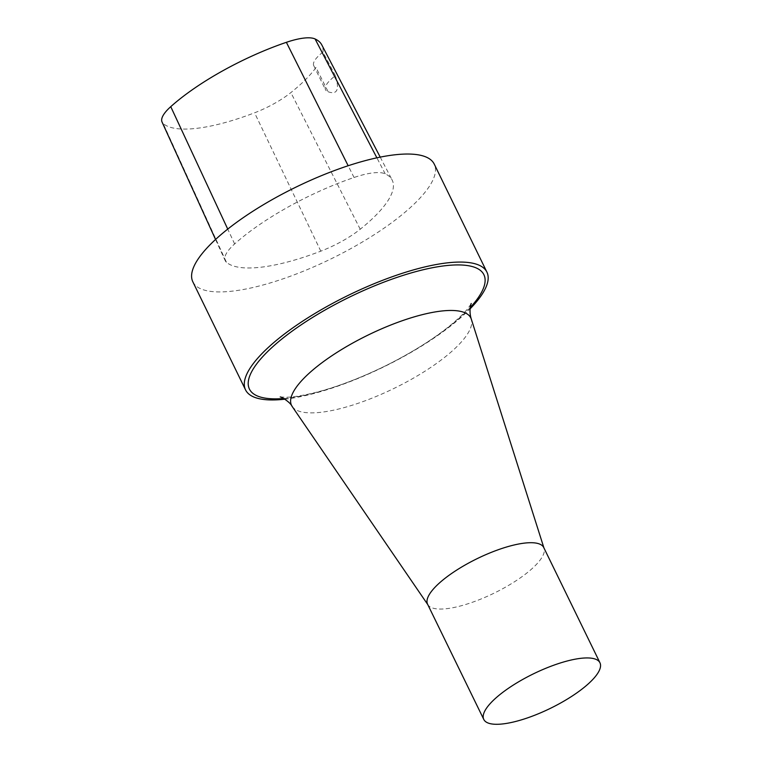 <?xml version="1.0" encoding="UTF-8"?>
<svg xmlns="http://www.w3.org/2000/svg" width="762" height="762" viewBox="0 0 762 762"><rect width="100%" height="100%" fill="white"/><g stroke="black" fill="none" stroke-linecap="round" stroke-linejoin="round"><path stroke-width="0.57" stroke-dasharray="3.81 2.86" d="M192.853 281.845A134.283 39.929 154 0 0 331.051 258.87A134.283 39.929 154 0 0 434.245 164.116M226.39 262.214A50.883 15.135 -26 0 1 225.181 260.614A50.883 15.135 -26 0 1 234.639 243.935A126.416 37.595 -26 0 1 354.044 177.489A50.883 15.135 -26 0 1 385.21 173.841A126.416 37.595 -26 0 1 392.106 179.956A126.416 37.595 -26 0 1 360.216 229.229A50.883 15.135 -26 0 1 320.792 251.165A126.416 37.595 -26 0 1 226.39 262.214L163.154 123.501A122.415 36.405 154 0 0 254.565 112.805A46.882 13.945 154 0 0 290.884 92.593A122.415 36.405 154 0 0 316.001 67.513A17651.435 6946.354 -109.8 0 0 328.136 91.773A33.576 9.982 154 0 1 325.517 89.783A33.576 9.982 154 0 1 335.385 75.705C339.681 89.611 337.261 94.964 328.136 91.773M284.855 399.193A134.283 39.929 154 0 0 470.068 308.858M427.587 604.209A64.627 19.221 154 0 0 428.006 604.942A64.627 19.221 154 0 0 494.09 593.16A64.627 19.221 154 0 0 544.068 548.335A64.627 19.221 154 0 0 543.754 547.554M335.385 75.705A17651.435 4621.892 -112.6 0 0 322.955 52.092A33.576 9.982 154 0 0 313.753 65.656A33.576 9.982 154 0 0 316.001 67.513M322.955 52.092A122.415 36.405 154 0 0 321.774 44.882M162.039 122.025A46.882 13.945 154 0 0 163.154 123.501M283.74 398.507A130.435 38.786 154 0 0 470.211 307.553M292.198 406.517A99.736 29.661 154 0 0 394.192 388.325A99.736 29.661 154 0 0 471.316 319.154M385.21 173.841L376.885 157.829M360.216 229.229L290.884 92.593M320.792 251.165L254.565 112.805M354.044 177.489L348.158 165.745M234.639 243.935L227.743 229.105M280.216 396.954L286.055 397.25C292.36 397.183 301.19 395.83 312.572 393.202C335.194 387.725 359.855 378.419 386.563 365.293C411.928 352.558 433.054 339.347 449.951 325.679C458.362 318.726 464.372 312.953 468.001 308.353L471.164 303.819M313.753 65.656L325.517 89.783M380.219 157.134L392.106 179.956M215.551 239.478L225.181 260.614"/><path stroke-width="1.14" d="M470.068 308.858A134.283 39.929 154 0 0 486.928 272.148L434.245 164.116A134.283 39.929 154 0 0 337.747 169.345A134.283 39.929 154 0 0 192.853 281.845L245.545 389.877A134.283 39.929 154 0 0 284.855 399.193M486.928 272.148A134.283 39.929 154 0 0 390.439 277.378A134.283 39.929 154 0 0 245.545 389.877M599.961 662.788L543.754 547.554A64.627 19.221 154 0 0 497.319 550.069A64.627 19.221 154 0 0 427.587 604.209L483.784 719.442A64.627 19.221 154 0 0 550.297 708.393A64.627 19.221 154 0 0 599.961 662.788A64.627 19.221 154 0 0 553.517 665.302A64.627 19.221 154 0 0 483.784 719.442M380.219 157.134L321.774 44.882A122.415 36.405 154 0 0 315.087 38.957A46.882 13.945 154 0 0 286.379 42.32A122.415 36.405 154 0 0 170.755 106.661A46.882 13.945 154 0 0 162.039 122.025L215.551 239.478M470.211 307.553A130.435 38.786 154 0 0 390.182 279.797A130.435 38.786 154 0 0 262.014 357.454A130.435 38.786 154 0 0 283.74 398.507M471.164 303.819C471.754 301.838 468.239 309.629 471.316 319.154A99.736 29.661 154 0 0 399.164 321.831A99.736 29.661 154 0 0 292.198 406.517C290.103 401.984 281.083 396.659 280.216 396.954M376.885 157.829L315.087 38.957M348.158 165.745L286.379 42.32M227.743 229.105L170.755 106.661M543.935 547.935L471.316 319.154M427.768 604.59L292.198 406.517"/></g></svg>
